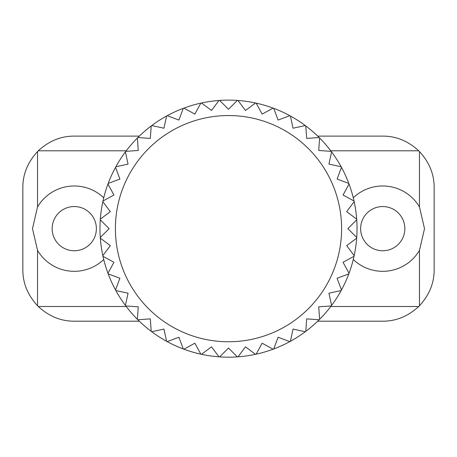 <?xml version="1.0" encoding="UTF-8"?>
<svg xmlns="http://www.w3.org/2000/svg" width="457" height="457" viewBox="0 0 457 457"><rect width="100%" height="100%" fill="white"/><g stroke="black" fill="none" stroke-linecap="round" stroke-linejoin="round"><path stroke-width="0.69" d="M137.38 319.306A128.531 128.531 0 0 0 137.848 319.769L150.319 318.877L151.21 331.348A128.531 128.531 0 0 0 151.741 331.742L163.954 329.086L166.611 341.305A128.531 128.531 0 0 0 167.193 341.619L178.904 337.249L183.274 348.965A128.531 128.531 0 0 0 183.891 349.194L194.865 343.201L200.857 354.175A128.531 128.531 0 0 0 201.503 354.318L211.511 346.823L219 356.831A128.531 128.531 0 0 0 219.663 356.877L228.5 348.04L237.337 356.877A128.531 128.531 0 0 0 238 356.831L245.489 346.823L255.497 354.318A128.531 128.531 0 0 0 256.143 354.175L262.135 343.201L273.109 349.194A128.531 128.531 0 0 0 273.726 348.965L278.096 337.249L289.807 341.619A128.531 128.531 0 0 0 290.389 341.305L293.046 329.086L305.259 331.742A128.531 128.531 0 0 0 305.79 331.348L306.681 318.877L319.152 319.769A128.531 128.531 0 0 0 319.62 319.306L318.729 306.836L331.194 305.944A128.531 128.531 0 0 0 331.593 305.413L328.937 293.2L341.151 290.543A128.531 128.531 0 0 0 341.465 289.961L337.1 278.25L348.811 273.88A128.531 128.531 0 0 0 349.045 273.257L343.053 262.289L354.021 256.297A128.531 128.531 0 0 0 354.164 255.652L346.674 245.643L356.677 238.154A128.531 128.531 0 0 0 356.728 237.491L347.886 228.654L356.728 219.811A128.531 128.531 0 0 1 356.728 237.491A128.531 128.531 0 0 1 356.677 238.154A128.531 128.531 0 0 1 354.164 255.652A128.531 128.531 0 0 1 354.021 256.297A128.531 128.531 0 0 1 349.045 273.257A128.531 128.531 0 0 1 348.811 273.88A128.531 128.531 0 0 1 341.465 289.961A128.531 128.531 0 0 1 341.151 290.543A128.531 128.531 0 0 1 331.593 305.413A128.531 128.531 0 0 1 331.194 305.944A128.531 128.531 0 0 1 319.62 319.306A128.531 128.531 0 0 1 319.152 319.769A128.531 128.531 0 0 1 305.79 331.348A128.531 128.531 0 0 1 305.259 331.742A128.531 128.531 0 0 1 290.389 341.305A128.531 128.531 0 0 1 289.807 341.619A128.531 128.531 0 0 1 273.726 348.965A128.531 128.531 0 0 1 273.109 349.194A128.531 128.531 0 0 1 256.143 354.175A128.531 128.531 0 0 1 255.497 354.318A128.531 128.531 0 0 1 238 356.831A128.531 128.531 0 0 1 237.337 356.877A128.531 128.531 0 0 1 219.663 356.877A128.531 128.531 0 0 1 219 356.831A128.531 128.531 0 0 1 201.503 354.318A128.531 128.531 0 0 1 200.857 354.175A128.531 128.531 0 0 1 183.891 349.194A128.531 128.531 0 0 1 183.274 348.965A128.531 128.531 0 0 1 167.193 341.619A128.531 128.531 0 0 1 166.611 341.305A128.531 128.531 0 0 1 151.741 331.742A128.531 128.531 0 0 1 151.21 331.348A128.531 128.531 0 0 1 137.848 319.769A128.531 128.531 0 0 1 137.38 319.306A128.531 128.531 0 0 1 125.806 305.944L138.271 306.836L137.38 319.306A128.531 128.531 0 0 0 137.848 319.769M125.407 305.413A128.531 128.531 0 0 1 115.85 290.543L128.063 293.2L125.407 305.413A128.531 128.531 0 0 0 125.806 305.944A128.531 128.531 0 0 1 125.407 305.413M115.535 289.961A128.531 128.531 0 0 1 108.189 273.88L119.9 278.25L115.535 289.961A128.531 128.531 0 0 0 115.85 290.543A128.531 128.531 0 0 1 115.535 289.961M107.955 273.257A128.531 128.531 0 0 1 102.979 256.297L113.947 262.289L107.955 273.257A128.531 128.531 0 0 0 108.189 273.88A128.531 128.531 0 0 1 107.955 273.257M102.836 255.652A128.531 128.531 0 0 1 100.323 238.154L110.326 245.643L102.836 255.652A128.531 128.531 0 0 0 102.979 256.297A128.531 128.531 0 0 1 102.836 255.652M100.272 237.491A128.531 128.531 0 0 1 100.272 219.811L109.114 228.654L100.272 237.491A128.531 128.531 0 0 0 100.323 238.154A128.531 128.531 0 0 1 100.272 237.491M102.836 201.657L110.326 211.66L100.323 219.154A128.531 128.531 0 0 1 107.955 184.045L113.947 195.019L102.979 201.006M119.9 179.058L108.189 183.423A128.531 128.531 0 0 1 115.535 167.342L119.9 179.058M128.063 164.109L115.85 166.765A128.531 128.531 0 0 1 125.407 151.89L128.063 164.109M138.271 150.467L125.806 151.364A128.531 128.531 0 0 1 137.38 138.003L138.271 150.467M150.319 138.425L137.848 137.534A128.531 128.531 0 0 1 151.21 125.955L150.319 138.425M163.954 128.217L151.741 125.561A128.531 128.531 0 0 1 166.611 116.004L163.954 128.217M178.904 120.054L167.193 115.684A128.531 128.531 0 0 1 183.274 108.343L178.904 120.054M194.865 114.101L183.891 108.109A128.531 128.531 0 0 1 200.857 103.128L194.865 114.101M211.511 110.48L201.503 102.991A128.531 128.531 0 0 1 219 100.471L211.511 110.48M228.5 109.263L219.663 100.426A128.531 128.531 0 0 1 237.337 100.426L228.5 109.263M245.489 110.48L238 100.471A128.531 128.531 0 0 1 255.497 102.991L245.489 110.48M262.135 114.101L256.143 103.128A128.531 128.531 0 0 1 273.109 108.109L262.135 114.101M278.096 120.054L273.726 108.343A128.531 128.531 0 0 1 289.807 115.684L278.096 120.054M293.046 128.217L290.389 116.004A128.531 128.531 0 0 1 305.259 125.561L293.046 128.217M306.681 138.425L305.79 125.955A128.531 128.531 0 0 1 319.152 137.534L306.681 138.425M318.729 150.467L319.62 138.003A128.531 128.531 0 0 1 331.194 151.364L318.729 150.467M328.937 164.109L331.593 151.89A128.531 128.531 0 0 1 341.151 166.765L328.937 164.109M337.1 179.058L341.465 167.342A128.531 128.531 0 0 1 348.811 183.423L337.1 179.058M343.053 195.019L349.045 184.045A128.531 128.531 0 0 1 354.021 201.006L343.053 195.019M346.674 211.66L354.164 201.657A128.531 128.531 0 0 1 356.677 219.154L346.674 211.66M356.728 219.811A128.531 128.531 0 0 0 356.677 219.154M354.164 201.657A128.531 128.531 0 0 0 354.021 201.006M349.045 184.045A128.531 128.531 0 0 0 348.811 183.423M341.465 167.342A128.531 128.531 0 0 0 341.151 166.765M331.593 151.89A128.531 128.531 0 0 0 331.194 151.364M319.62 138.003A128.531 128.531 0 0 0 319.152 137.534M305.79 125.955A128.531 128.531 0 0 0 305.259 125.561M290.389 116.004A128.531 128.531 0 0 0 289.807 115.684M273.726 108.343A128.531 128.531 0 0 0 273.109 108.109M256.143 103.128A128.531 128.531 0 0 0 255.497 102.991M238 100.471A128.531 128.531 0 0 0 237.337 100.426M219.663 100.426A128.531 128.531 0 0 0 219 100.471M201.503 102.991A128.531 128.531 0 0 0 200.857 103.128M183.891 108.109A128.531 128.531 0 0 0 183.274 108.343M167.193 115.684A128.531 128.531 0 0 0 166.611 116.004M151.741 125.561A128.531 128.531 0 0 0 151.21 125.955M137.848 137.534A128.531 128.531 0 0 0 137.38 138.003M125.806 151.364A128.531 128.531 0 0 0 125.407 151.89M115.85 166.765A128.531 128.531 0 0 0 115.535 167.342M108.189 183.423A128.531 128.531 0 0 0 107.955 184.045M100.323 219.154A128.531 128.531 0 0 0 100.272 219.811M404.845 228.654A22.107 22.107 0 0 0 382.738 206.547A22.107 22.107 0 0 0 360.63 228.654A22.107 22.107 0 0 0 382.738 250.762A22.107 22.107 0 0 0 404.845 228.654M96.37 228.654A22.107 22.107 0 0 0 74.263 206.547A22.107 22.107 0 0 0 52.155 228.654A22.107 22.107 0 0 0 74.263 250.762A22.107 22.107 0 0 0 96.37 228.654M103.728 259.519A42.672 42.672 0 0 1 37.537 250.385L37.537 305.762C27.694 295.039 22.799 283.049 22.85 269.784L22.85 187.524C22.799 174.26 27.694 162.264 37.537 151.541A51.413 51.413 0 0 1 38.279 150.799C49.002 140.956 60.998 136.055 74.263 136.112L139.305 136.112M37.537 151.541L37.537 206.918L32.487 228.654L37.537 250.385M353.272 259.519A42.672 42.672 0 0 0 419.463 250.385L424.513 228.654L419.463 206.918A42.672 42.672 0 0 0 353.272 197.79M317.695 136.112L382.738 136.112C396.002 136.055 407.998 140.956 418.721 150.799A51.413 51.413 0 0 1 419.463 151.541C429.306 162.264 434.201 174.26 434.15 187.524L434.15 269.784C434.201 283.049 429.306 295.039 419.463 305.762A51.413 51.413 0 0 1 418.721 306.504C407.998 316.353 396.002 321.248 382.738 321.197L317.695 321.197M139.305 321.197L74.263 321.197C60.998 321.248 49.002 316.353 38.279 306.504A51.413 51.413 0 0 1 37.537 305.762M37.537 206.918A42.672 42.672 0 0 1 103.728 197.79M356.677 238.154A128.531 128.531 0 0 0 356.728 237.491M354.021 256.297A128.531 128.531 0 0 0 354.164 255.652M348.811 273.88A128.531 128.531 0 0 0 349.045 273.257M341.151 290.543A128.531 128.531 0 0 0 341.465 289.961M331.194 305.944A128.531 128.531 0 0 0 331.593 305.413M319.152 319.769A128.531 128.531 0 0 0 319.62 319.306M305.259 331.742A128.531 128.531 0 0 0 305.79 331.348M289.807 341.619A128.531 128.531 0 0 0 290.389 341.305M273.109 349.194A128.531 128.531 0 0 0 273.726 348.965M255.497 354.318A128.531 128.531 0 0 0 256.143 354.175M237.337 356.877A128.531 128.531 0 0 0 238 356.831M219 356.831A128.531 128.531 0 0 0 219.663 356.877M200.857 354.175A128.531 128.531 0 0 0 201.503 354.318M183.274 348.965A128.531 128.531 0 0 0 183.891 349.194M166.611 341.305A128.531 128.531 0 0 0 167.193 341.619M151.21 331.348A128.531 128.531 0 0 0 151.741 331.742M115.393 228.654A113.108 113.108 0 0 0 228.5 341.762A113.108 113.108 0 0 0 341.608 228.654A113.108 113.108 0 0 0 228.5 115.547A113.108 113.108 0 0 0 115.393 228.654M419.463 151.541L419.463 206.918M419.463 250.385L419.463 305.762M38.279 306.504L126.229 306.504M330.771 306.504L418.721 306.504M38.279 150.799L126.229 150.799M330.771 150.799L418.721 150.799"/></g></svg>
